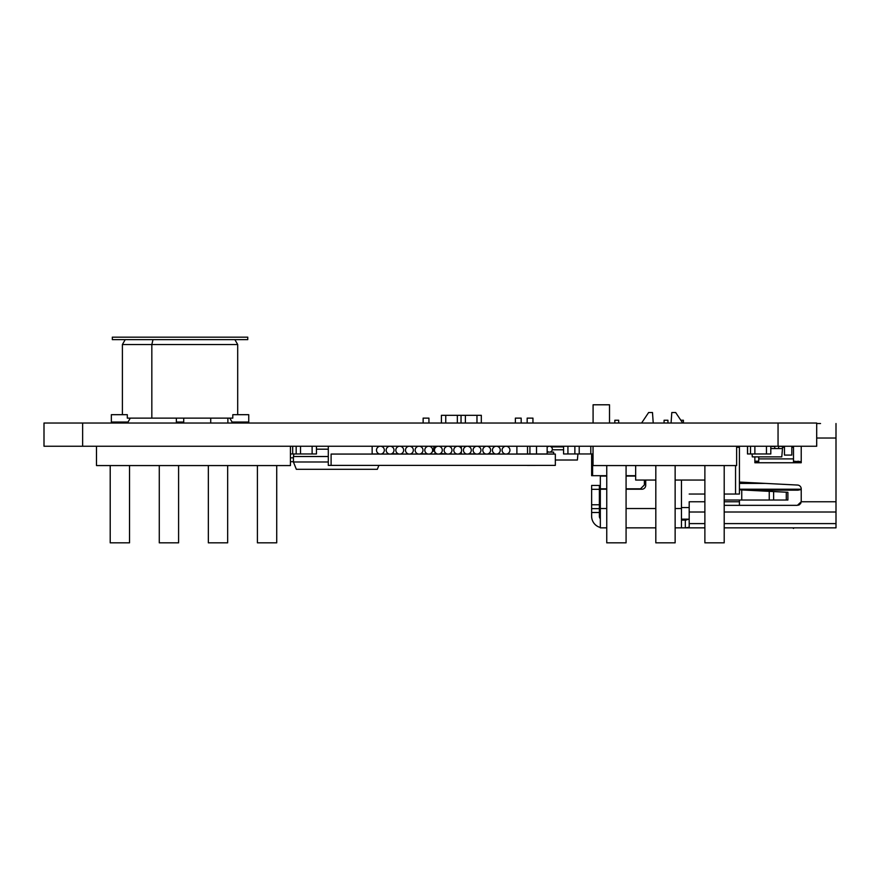<?xml version="1.0" encoding="UTF-8"?>
<svg xmlns="http://www.w3.org/2000/svg" width="880" height="880" viewBox="0 0 880 880"><rect width="100%" height="100%" fill="white"/><g stroke="black" fill="none" stroke-linecap="round" stroke-linejoin="round"><path stroke-width="1.32" d="M816.684 423.027L44 423.027L44 446.248L816.706 446.248L816.706 423.027L816.684 446.248M563.585 446.248L558.844 446.248L563.585 446.248L563.585 453.97L567.93 453.97L567.93 446.248L567.93 453.97L590.799 453.97L590.799 446.248L590.799 453.97L593.043 453.97M750.519 446.248L750.519 453.97L754.875 453.97L754.875 446.248L754.875 453.97L766.458 453.97L766.458 446.248L766.458 453.97L770.803 453.97L770.803 446.248M750.519 453.97L747.494 453.97L747.494 446.248M747.582 446.248L747.582 453.97M402.402 446.248L402.402 447.293M402.402 453.046L402.402 453.97L400.697 453.97M398.772 453.97L391.776 453.706M450.978 446.248L450.978 447.557M450.978 452.782L450.978 453.97L449.009 453.97M447.084 453.97L440.352 453.563M527.516 446.248L527.516 453.97L516.89 453.97L516.89 446.248M547.151 446.248L547.151 453.97L536.525 453.97L536.525 446.248M431.354 446.248L431.354 447.249M431.354 453.09L431.354 453.97L429.693 453.97M427.768 453.97L420.728 453.728M479.435 446.248L479.435 447.073M479.435 453.266L479.435 453.97L477.983 453.97M476.058 453.97L468.809 453.816M296.175 446.248L296.175 453.97L300.52 453.97L300.52 446.248L300.52 453.97L312.114 453.97L312.114 446.248L312.114 453.97L316.459 453.97L316.459 446.248M499.059 446.248L499.059 447.326M499.059 453.013L499.059 453.97L497.321 453.97M495.396 453.97L488.433 453.695M527.516 453.97L529.925 453.97L529.925 446.248L529.925 453.97L536.525 453.97M382.778 446.248L382.778 447.029M382.778 453.31L382.778 453.97L381.381 453.97M379.456 453.97L372.152 453.97L372.152 446.248M579.216 446.248L579.216 453.97L579.216 446.248M574.871 446.248L574.871 453.97M290.433 453.97L292.677 453.97L292.677 446.248L292.677 453.97L296.175 453.97M784.465 446.248L784.465 455.081L791.813 455.081L791.813 446.248L791.813 455.081M481.316 423.027L481.316 415.305L457.347 415.305L457.347 423.027L457.347 415.305L445.753 415.305L445.753 423.027L445.753 415.305L441.408 415.305L441.408 423.027M476.971 415.305L476.971 423.027L476.971 415.305M465.388 415.305L465.388 423.027L465.388 415.305M461.043 415.305L461.043 423.027M96.492 446.248L96.492 465.564L290.433 465.564L290.433 446.248M110.209 465.564L110.209 542.839L129.525 542.839L129.525 465.564M159.28 465.564L159.28 542.839L178.596 542.839L178.596 465.564M208.34 465.564L208.34 542.839L227.656 542.839L227.656 465.564M257.411 465.564L257.411 542.839L276.727 542.839L276.727 465.564M553.63 454.069L553.63 452.122L547.151 452.122M593.043 446.248L593.043 465.564L736.626 465.564L736.626 446.248M724.207 465.564L724.207 542.839L704.88 542.839L704.88 465.564M675.136 465.564L675.136 542.839L655.82 542.839L655.82 465.564M626.076 465.564L626.076 542.839L606.749 542.839L606.749 465.564M331.1 465.388L331.1 454.069L555.335 454.069L555.335 465.388L328.295 465.388L328.295 446.248M778.635 446.446L778.635 448.569L782.496 448.569L782.496 446.446L778.635 446.248L778.635 448.569L774.774 448.569L774.774 446.248M774.774 446.446L770.803 446.446M770.803 448.569L774.774 448.569M782.496 448.569L781.77 456.874L752.312 456.874L752.059 453.97M655.82 480.051L635.657 480.051L635.657 465.564M704.88 480.051L675.136 480.051M307.483 469.315L303.138 469.315M328.295 461.989L293.414 461.989L296.351 469.315L377.322 469.315L378.906 465.388M293.414 461.989L293.414 456.511L328.295 456.511M316.459 449.185L328.295 449.185M293.414 456.511L293.92 453.97M290.433 461.703L293.414 461.703M293.414 457.842L290.433 457.842M387.651 453.255L387.431 454.069M554.015 446.886L554.015 446.248L549.593 446.248L554.015 446.248L554.015 446.886L554.015 446.248L554.015 446.886L554.015 446.248L549.593 446.248L554.015 446.248L554.015 446.886L554.015 446.248L554.015 446.886L554.015 446.248L549.593 446.248L554.015 446.248L554.015 446.886L554.015 446.248M548.218 446.248L549.164 446.248A2.948 2.948 0 0 0 547.151 447.271A2.948 2.948 0 0 1 549.164 446.248L548.218 446.479M558.844 446.248L558.844 446.886M552.079 446.886L552.079 446.248M237.699 344.531L234.861 339.625L125.224 339.625L122.397 344.531L122.397 414.689L127.303 414.689L127.303 418.121L232.793 418.121L232.793 414.689L237.699 414.689L237.699 344.531L151.833 344.531L151.833 418.121M192.313 339.625L167.783 339.625M138.677 339.625L133.683 339.625L138.677 339.625M221.408 339.625L226.413 339.625L221.408 339.625M122.397 344.531L151.833 344.531L153.01 339.625M210.716 418.121L210.716 423.027L210.716 418.121M111.353 422.048L111.353 414.689L111.353 422.048L111.353 414.689L111.353 422.048L111.353 414.689L111.353 422.048L111.353 414.689L111.353 422.048L111.353 414.689L111.353 422.048L111.353 414.689L111.353 422.048L111.353 414.689L111.353 422.048L111.353 414.689L111.353 422.048L111.353 414.689L111.353 422.048L111.353 414.689L122.397 414.689L111.353 414.689L122.397 414.689L111.353 414.689L122.397 414.689L111.353 414.689L122.397 414.689L111.353 414.689L122.397 414.689L111.353 414.689L122.397 414.689L111.353 414.689L122.397 414.689L111.353 414.689L122.397 414.689L111.353 414.689L122.397 414.689L111.353 414.689L122.397 414.689L111.353 414.689L111.353 422.048L128.04 422.048L130.306 418.121M229.79 418.121L232.056 422.048L248.743 422.048L248.743 414.689L237.699 414.689L248.743 414.689M176.363 418.121L176.363 422.048L183.722 422.048L183.722 418.121M112.332 337.161L247.753 337.161L112.332 337.161L112.332 339.625L247.753 339.625L247.753 337.161M506.44 454.069A3.927 3.927 -90 0 0 509.938 450.043A3.927 3.927 -90 0 0 506.187 446.248A3.927 3.927 -90 0 1 509.938 450.043A3.927 3.927 -90 0 1 506.44 454.069A3.927 3.927 -90 0 0 509.938 450.043A3.927 3.927 -90 0 0 506.187 446.248A3.927 3.927 -90 0 1 509.938 450.043A3.927 3.927 -90 0 1 506.44 454.069A3.927 3.927 -90 0 0 509.938 450.043A3.927 3.927 -90 0 0 506.187 446.248A3.927 3.927 -90 0 1 509.938 450.043A3.927 3.927 -90 0 1 506.44 454.069A3.927 3.927 -90 0 0 509.938 450.043A3.927 3.927 -90 0 0 506.187 446.248A3.927 3.927 -90 0 1 509.938 450.043A3.927 3.927 -90 0 1 506.44 454.069A3.927 3.927 -90 0 0 509.938 450.043A3.927 3.927 -90 0 0 506.187 446.248A3.927 3.927 -90 0 1 509.938 450.043A3.927 3.927 -90 0 1 506.44 454.069A3.927 3.927 -90 0 0 509.938 450.043A3.927 3.927 -90 0 0 506.187 446.248A3.927 3.927 -90 0 1 509.938 450.043A3.927 3.927 -90 0 1 506.44 454.069A3.927 3.927 -90 0 0 509.938 450.043A3.927 3.927 -90 0 0 506.187 446.248A3.927 3.927 -90 0 1 509.938 450.043A3.927 3.927 -90 0 1 506.44 454.069M496.782 454.069A3.927 3.927 -90 0 0 500.28 450.043A3.927 3.927 -90 0 0 496.529 446.248A3.927 3.927 -90 0 1 500.28 450.043A3.927 3.927 -90 0 1 496.782 454.069A3.927 3.927 -90 0 0 500.28 450.043A3.927 3.927 -90 0 0 496.529 446.248A3.927 3.927 -90 0 1 500.28 450.043A3.927 3.927 -90 0 1 496.782 454.069A3.927 3.927 -90 0 0 500.28 450.043A3.927 3.927 -90 0 0 496.529 446.248A3.927 3.927 -90 0 1 500.28 450.043A3.927 3.927 -90 0 1 496.782 454.069A3.927 3.927 -90 0 0 500.28 450.043A3.927 3.927 -90 0 0 496.529 446.248A3.927 3.927 -90 0 1 500.28 450.043A3.927 3.927 -90 0 1 496.782 454.069A3.927 3.927 -90 0 0 500.28 450.043A3.927 3.927 -90 0 0 496.529 446.248A3.927 3.927 -90 0 1 500.28 450.043A3.927 3.927 -90 0 1 496.782 454.069A3.927 3.927 -90 0 0 500.28 450.043A3.927 3.927 -90 0 0 496.529 446.248A3.927 3.927 -90 0 1 500.28 450.043A3.927 3.927 -90 0 1 496.782 454.069A3.927 3.927 -90 0 0 500.28 450.043A3.927 3.927 -90 0 0 496.529 446.248A3.927 3.927 -90 0 1 500.28 450.043A3.927 3.927 -90 0 1 496.782 454.069M487.124 454.069A3.927 3.927 -90 0 0 490.622 450.043A3.927 3.927 -90 0 0 486.871 446.248A3.927 3.927 -90 0 1 490.622 450.043A3.927 3.927 -90 0 1 487.124 454.069A3.927 3.927 -90 0 0 490.622 450.043A3.927 3.927 -90 0 0 486.871 446.248A3.927 3.927 -90 0 1 490.622 450.043A3.927 3.927 -90 0 1 487.124 454.069A3.927 3.927 -90 0 0 490.622 450.043A3.927 3.927 -90 0 0 486.871 446.248A3.927 3.927 -90 0 1 490.622 450.043A3.927 3.927 -90 0 1 487.124 454.069A3.927 3.927 -90 0 0 490.622 450.043A3.927 3.927 -90 0 0 486.871 446.248A3.927 3.927 -90 0 1 490.622 450.043A3.927 3.927 -90 0 1 487.124 454.069A3.927 3.927 -90 0 0 490.622 450.043A3.927 3.927 -90 0 0 486.871 446.248A3.927 3.927 -90 0 1 490.622 450.043A3.927 3.927 -90 0 1 487.124 454.069A3.927 3.927 -90 0 0 490.622 450.043A3.927 3.927 -90 0 0 486.871 446.248A3.927 3.927 -90 0 1 490.622 450.043A3.927 3.927 -90 0 1 487.124 454.069A3.927 3.927 -90 0 0 490.622 450.043A3.927 3.927 -90 0 0 486.871 446.248A3.927 3.927 -90 0 1 490.622 450.043A3.927 3.927 -90 0 1 487.124 454.069M477.444 454.069A3.927 3.927 -90 0 0 480.942 450.043A3.927 3.927 -90 0 0 477.202 446.248A3.927 3.927 -90 0 1 480.942 450.043A3.927 3.927 -90 0 1 477.444 454.069A3.927 3.927 -90 0 0 480.942 450.043A3.927 3.927 -90 0 0 477.202 446.248A3.927 3.927 -90 0 1 480.942 450.043A3.927 3.927 -90 0 1 477.444 454.069A3.927 3.927 -90 0 0 480.942 450.043A3.927 3.927 -90 0 0 477.202 446.248A3.927 3.927 -90 0 1 480.942 450.043A3.927 3.927 -90 0 1 477.444 454.069A3.927 3.927 -90 0 0 480.942 450.043A3.927 3.927 -90 0 0 477.202 446.248M467.786 454.069A3.927 3.927 -90 0 0 471.284 450.043A3.927 3.927 -90 0 0 467.544 446.248A3.927 3.927 -90 0 1 471.284 450.043A3.927 3.927 -90 0 1 467.786 454.069A3.927 3.927 -90 0 0 471.284 450.043A3.927 3.927 -90 0 0 467.544 446.248A3.927 3.927 -90 0 1 471.284 450.043A3.927 3.927 -90 0 1 467.786 454.069A3.927 3.927 -90 0 0 471.284 450.043A3.927 3.927 -90 0 0 467.544 446.248A3.927 3.927 -90 0 1 471.284 450.043A3.927 3.927 -90 0 1 467.786 454.069A3.927 3.927 -90 0 0 471.284 450.043A3.927 3.927 -90 0 0 467.544 446.248A3.927 3.927 -90 0 1 471.284 450.043A3.927 3.927 -90 0 1 467.786 454.069A3.927 3.927 -90 0 0 471.284 450.043A3.927 3.927 -90 0 0 467.544 446.248A3.927 3.927 -90 0 1 471.284 450.043A3.927 3.927 -90 0 1 467.786 454.069A3.927 3.927 -90 0 0 471.284 450.043A3.927 3.927 -90 0 0 467.544 446.248A3.927 3.927 -90 0 1 471.284 450.043A3.927 3.927 -90 0 1 467.786 454.069M458.128 454.069A3.927 3.927 -90 0 0 461.626 450.043A3.927 3.927 -90 0 0 457.875 446.248A3.927 3.927 -90 0 1 461.626 450.043A3.927 3.927 -90 0 1 458.128 454.069A3.927 3.927 -90 0 0 461.626 450.043A3.927 3.927 -90 0 0 457.875 446.248A3.927 3.927 -90 0 1 461.626 450.043A3.927 3.927 -90 0 1 458.128 454.069A3.927 3.927 -90 0 0 461.626 450.043A3.927 3.927 -90 0 0 457.875 446.248A3.927 3.927 -90 0 1 461.626 450.043A3.927 3.927 -90 0 1 458.128 454.069A3.927 3.927 -90 0 0 461.626 450.043A3.927 3.927 -90 0 0 457.875 446.248A3.927 3.927 -90 0 1 461.626 450.043A3.927 3.927 -90 0 1 458.128 454.069M448.47 454.069A3.927 3.927 -90 0 0 451.968 450.043A3.927 3.927 -90 0 0 448.217 446.248A3.927 3.927 -90 0 1 451.968 450.043A3.927 3.927 -90 0 1 448.47 454.069A3.927 3.927 -90 0 0 451.968 450.043A3.927 3.927 -90 0 0 448.217 446.248A3.927 3.927 -90 0 1 451.968 450.043A3.927 3.927 -90 0 1 448.47 454.069A3.927 3.927 -90 0 0 451.968 450.043A3.927 3.927 -90 0 0 448.217 446.248A3.927 3.927 -90 0 1 451.968 450.043A3.927 3.927 -90 0 1 448.47 454.069A3.927 3.927 -90 0 0 451.968 450.043A3.927 3.927 -90 0 0 448.217 446.248A3.927 3.927 -90 0 1 451.968 450.043A3.927 3.927 -90 0 1 448.47 454.069M438.812 454.069A3.927 3.927 -90 0 0 442.31 450.043A3.927 3.927 -90 0 0 438.559 446.248A3.927 3.927 -90 0 1 442.31 450.043A3.927 3.927 -90 0 1 438.812 454.069A3.927 3.927 -90 0 0 442.31 450.043A3.927 3.927 -90 0 0 438.559 446.248A3.927 3.927 -90 0 1 442.31 450.043A3.927 3.927 -90 0 1 438.812 454.069A3.927 3.927 -90 0 0 442.31 450.043A3.927 3.927 -90 0 0 438.559 446.248A3.927 3.927 -90 0 1 442.31 450.043A3.927 3.927 -90 0 1 438.812 454.069A3.927 3.927 -90 0 0 442.31 450.043A3.927 3.927 -90 0 0 438.559 446.248A3.927 3.927 -90 0 1 442.31 450.043A3.927 3.927 -90 0 1 438.812 454.069M429.154 454.069A3.927 3.927 -90 0 0 432.652 450.043A3.927 3.927 -90 0 0 428.901 446.248A3.927 3.927 -90 0 1 432.652 450.043A3.927 3.927 -90 0 1 429.154 454.069A3.927 3.927 -90 0 0 432.652 450.043A3.927 3.927 -90 0 0 428.901 446.248A3.927 3.927 -90 0 1 432.652 450.043A3.927 3.927 -90 0 1 429.154 454.069A3.927 3.927 -90 0 0 432.652 450.043A3.927 3.927 -90 0 0 428.901 446.248A3.927 3.927 -90 0 1 432.652 450.043A3.927 3.927 -90 0 1 429.154 454.069A3.927 3.927 -90 0 0 432.652 450.043A3.927 3.927 -90 0 0 428.901 446.248A3.927 3.927 -90 0 1 432.652 450.043A3.927 3.927 -90 0 1 429.154 454.069M419.496 454.069A3.927 3.927 -90 0 0 422.994 450.043A3.927 3.927 -90 0 0 419.243 446.248A3.927 3.927 -90 0 1 422.994 450.043A3.927 3.927 -90 0 1 419.496 454.069A3.927 3.927 -90 0 0 422.994 450.043A3.927 3.927 -90 0 0 419.243 446.248A3.927 3.927 -90 0 1 422.994 450.043A3.927 3.927 -90 0 1 419.496 454.069A3.927 3.927 -90 0 0 422.994 450.043A3.927 3.927 -90 0 0 419.243 446.248A3.927 3.927 -90 0 1 422.994 450.043A3.927 3.927 -90 0 1 419.496 454.069A3.927 3.927 -90 0 0 422.994 450.043A3.927 3.927 -90 0 0 419.243 446.248A3.927 3.927 -90 0 1 422.994 450.043A3.927 3.927 -90 0 1 419.496 454.069A3.927 3.927 -90 0 0 422.994 450.043A3.927 3.927 -90 0 0 419.243 446.248A3.927 3.927 -90 0 1 422.994 450.043A3.927 3.927 -90 0 1 419.496 454.069A3.927 3.927 -90 0 0 422.994 450.043A3.927 3.927 -90 0 0 419.243 446.248A3.927 3.927 -90 0 1 422.994 450.043A3.927 3.927 -90 0 1 419.496 454.069M409.838 454.069A3.927 3.927 -90 0 0 413.336 450.043A3.927 3.927 -90 0 0 409.585 446.248A3.927 3.927 -90 0 1 413.336 450.043A3.927 3.927 -90 0 1 409.838 454.069A3.927 3.927 -90 0 0 413.336 450.043A3.927 3.927 -90 0 0 409.585 446.248A3.927 3.927 -90 0 1 413.336 450.043A3.927 3.927 -90 0 1 409.838 454.069A3.927 3.927 -90 0 0 413.336 450.043A3.927 3.927 -90 0 0 409.585 446.248A3.927 3.927 -90 0 1 413.336 450.043A3.927 3.927 -90 0 1 409.838 454.069M400.158 454.069A3.927 3.927 -90 0 0 403.656 450.043A3.927 3.927 -90 0 0 399.905 446.248A3.927 3.927 -90 0 1 403.656 450.043A3.927 3.927 -90 0 1 400.158 454.069A3.927 3.927 -90 0 0 403.656 450.043A3.927 3.927 -90 0 0 399.905 446.248A3.927 3.927 -90 0 1 403.656 450.043A3.927 3.927 -90 0 1 400.158 454.069A3.927 3.927 -90 0 0 403.656 450.043A3.927 3.927 -90 0 0 399.905 446.248A3.927 3.927 -90 0 1 403.656 450.043A3.927 3.927 -90 0 1 400.158 454.069A3.927 3.927 -90 0 0 403.656 450.043A3.927 3.927 -90 0 0 399.905 446.248A3.927 3.927 -90 0 1 403.656 450.043A3.927 3.927 -90 0 1 400.158 454.069A3.927 3.927 -90 0 0 403.656 450.043A3.927 3.927 -90 0 0 399.905 446.248A3.927 3.927 -90 0 1 403.656 450.043A3.927 3.927 -90 0 1 400.158 454.069A3.927 3.927 -90 0 0 403.656 450.043A3.927 3.927 -90 0 0 399.905 446.248A3.927 3.927 -90 0 1 403.656 450.043A3.927 3.927 -90 0 1 400.158 454.069A3.927 3.927 -90 0 0 403.656 450.043A3.927 3.927 -90 0 0 399.905 446.248A3.927 3.927 -90 0 1 403.656 450.043A3.927 3.927 -90 0 1 400.158 454.069M390.5 454.069A3.927 3.927 -90 0 0 393.998 450.043A3.927 3.927 -90 0 0 390.247 446.248A3.927 3.927 -90 0 1 393.998 450.043A3.927 3.927 -90 0 1 390.5 454.069A3.927 3.927 -90 0 0 393.998 450.043A3.927 3.927 -90 0 0 390.247 446.248A3.927 3.927 -90 0 1 393.998 450.043A3.927 3.927 -90 0 1 390.5 454.069A3.927 3.927 -90 0 0 393.998 450.043A3.927 3.927 -90 0 0 390.247 446.248A3.927 3.927 -90 0 1 393.998 450.043A3.927 3.927 -90 0 1 390.5 454.069A3.927 3.927 -90 0 0 393.998 450.043A3.927 3.927 -90 0 0 390.247 446.248A3.927 3.927 -90 0 1 393.998 450.043A3.927 3.927 -90 0 1 390.5 454.069A3.927 3.927 -90 0 0 393.998 450.043A3.927 3.927 -90 0 0 390.247 446.248A3.927 3.927 -90 0 1 393.998 450.043A3.927 3.927 -90 0 1 390.5 454.069A3.927 3.927 -90 0 0 393.998 450.043A3.927 3.927 -90 0 0 390.247 446.248A3.927 3.927 -90 0 1 393.998 450.043A3.927 3.927 -90 0 1 390.5 454.069A3.927 3.927 -90 0 0 393.998 450.043A3.927 3.927 -90 0 0 390.247 446.248A3.927 3.927 -90 0 1 393.998 450.043A3.927 3.927 -90 0 1 390.5 454.069M380.842 454.069A3.927 3.927 -90 0 0 384.34 450.043A3.927 3.927 -90 0 0 380.589 446.248A3.927 3.927 -90 0 1 384.34 450.043A3.927 3.927 -90 0 1 380.842 454.069A3.927 3.927 -90 0 0 384.34 450.043A3.927 3.927 -90 0 0 380.589 446.248A3.927 3.927 -90 0 1 384.34 450.043A3.927 3.927 -90 0 1 380.842 454.069A3.927 3.927 -90 0 0 384.34 450.043A3.927 3.927 -90 0 0 380.589 446.248A3.927 3.927 -90 0 1 384.34 450.043A3.927 3.927 -90 0 1 380.842 454.069A3.927 3.927 -90 0 0 384.34 450.043A3.927 3.927 -90 0 0 380.589 446.248A3.927 3.927 -90 0 1 384.34 450.043A3.927 3.927 -90 0 1 380.842 454.069A3.927 3.927 -90 0 0 384.34 450.043A3.927 3.927 -90 0 0 380.589 446.248A3.927 3.927 -90 0 1 384.34 450.043A3.927 3.927 -90 0 1 380.842 454.069A3.927 3.927 -90 0 0 384.34 450.043A3.927 3.927 -90 0 0 380.589 446.248A3.927 3.927 -90 0 1 384.34 450.043A3.927 3.927 -90 0 1 380.842 454.069A3.927 3.927 -90 0 0 384.34 450.043A3.927 3.927 -90 0 0 380.589 446.248A3.927 3.927 -90 0 1 384.34 450.043A3.927 3.927 -90 0 1 380.842 454.069M538.516 465.388L527.307 465.432M516.89 451.154L516.89 453.97M455.521 446.248L455.521 446.908M455.521 453.431L456.742 453.97M458.667 453.97L461.318 453.97L461.318 451.704M461.318 446.248L461.318 448.635M439.351 453.97L440.352 453.97M434.962 446.248L434.962 448.25M434.962 452.089L434.962 453.97L437.426 453.97M527.164 423.027L527.164 418.121L532.95 418.121L532.95 423.027M515.383 423.027L515.383 418.121L521.18 418.121L521.18 423.027M423.137 423.027L423.137 418.121L428.934 418.121L428.934 423.027M432.531 451.154L433.796 451.154L433.796 446.248M814.748 527.846L836 527.846L836 523.6L836 527.846L724.207 527.846M836 518.133L836 423.533L836 523.6L724.207 523.6M686.147 520.113L681.461 520.113L681.461 527.846L675.136 527.846M655.82 527.846L626.076 527.846M606.749 527.846L600.336 527.846L600.336 489.214L606.749 489.214M685.322 527.846L685.322 520.113L689.183 519.156L689.194 527.318L685.322 527.846L704.88 527.846L681.461 527.846L681.461 508.53L681.461 520.113M792.726 527.846L793.507 528.462L794.002 527.846M591.635 504.768L599.368 504.768L599.368 516.252A3.861 3.861 -90 0 0 600.336 518.804A3.861 3.861 90 0 1 599.368 516.252L599.368 485.452L591.635 485.452L591.635 516.252A11.594 11.594 -90 0 0 600.336 527.472M599.368 485.452L599.368 489.324L591.635 489.324M599.368 512.501L599.368 508.64L599.368 512.501L591.635 512.501M600.336 520.113L600.336 508.53L606.749 508.53M675.136 508.53L681.461 508.53L681.461 480.051M626.076 489.214L641.861 489.214A3.861 3.861 -90 0 0 645.722 485.342L645.722 480.051M592.603 453.97L592.603 475.684L606.749 475.684M626.076 475.684L635.657 475.684M652.487 412.522L653.224 423.027L652.487 412.522L648.626 412.522L641.597 423.027M682.693 423.027L675.664 412.522L671.803 412.522L671.066 423.027M675.664 412.522L680.834 420.244L683.397 420.244L683.397 423.027L683.397 420.244M704.88 501.765L689.194 501.765L689.194 519.156L681.461 519.156L689.194 519.156L689.194 507.562L681.461 507.562M600.336 475.684L600.336 488.818L606.749 488.818M689.194 501.765L689.194 507.562M640.508 488.818L644.38 484.957L644.38 480.051L644.38 484.957L640.508 488.818L626.076 488.818M591.635 453.97L591.635 475.684L592.603 475.684M735.548 465.564L735.548 494.043L724.207 494.043M704.88 494.043L689.194 494.043M635.657 476.069L626.076 476.069M606.749 476.069L600.336 476.069M735.548 494.043L739.42 494.043L739.42 447.293L736.626 447.293M739.42 500.027L739.42 505.34M836 501.765L801.218 501.765A3.861 3.861 -90 0 0 801.229 501.479L801.229 488.917A3.861 3.861 90 0 0 797.566 485.056L739.42 482.075L739.42 489.819L741.752 489.929L741.752 500.027L724.207 500.027M739.42 482.075L739.42 483.417L765.501 483.417M739.42 489.819L739.42 483.417M724.207 501.765L739.42 501.765M801.229 462.165L793.507 462.165M758.736 462.165L754.864 462.165M797.885 461.197L801.229 461.846L793.507 461.197L793.507 458.887L793.507 462.748L801.229 462.748L801.229 446.248M739.42 489.214L801.229 489.214M741.752 489.929L787.897 492.305L746.46 490.171L797.885 490.171L801.229 489.533M758.736 461.197L754.864 461.197L754.864 456.874L754.864 462.748L793.507 462.748L793.507 447.293L793.507 461.197M614.823 423.027L614.823 420.244L618.684 420.244L618.684 423.027L618.684 420.244M664.081 423.027L664.081 420.244L667.942 420.244L667.942 423.027L667.942 420.244M593.087 423.027L593.087 404.789L609.51 404.789L609.51 423.027L609.51 404.789M724.207 505.34L797.368 505.34L801.218 501.765M800.965 502.887L800.393 503.877M799.524 504.68L798.468 505.175M816.706 423.533L820.545 423.533M758.736 456.874L758.736 462.748M793.507 447.293L791.813 447.293M784.465 447.293L782.496 447.293M758.736 458.887L793.507 458.887M787.897 500.027L787.897 492.305L787.897 500.027L741.752 500.027M786.28 492.217L786.28 500.027M599.368 508.64L591.635 508.64M555.335 460.02L577.39 460.02L577.929 453.97M563.585 449.79L552.266 449.79M563.585 446.886L551.221 446.886M82.632 423.027L82.632 446.248M778.052 423.027L778.052 446.248M655.82 508.53L626.076 508.53M836 438.02L816.706 438.02M769.252 491.348L769.252 500.027M773.619 491.568L773.619 500.027M836 512.006L724.207 512.006M704.88 512.006L689.194 512.006M704.88 523.6L689.194 523.6M549.593 452.122A2.948 2.948 0 0 0 552.321 449.185A2.948 2.948 0 0 0 549.593 446.248A2.948 2.948 0 0 1 552.321 449.185A2.948 2.948 0 0 1 549.593 452.122A2.948 2.948 0 0 0 552.321 449.185A2.948 2.948 0 0 0 549.593 446.248A2.948 2.948 0 0 1 552.321 449.185A2.948 2.948 0 0 1 549.593 452.122M547.151 451.099A2.948 2.948 0 0 0 549.164 452.122A2.948 2.948 0 0 1 547.151 451.099M227.887 418.121L227.887 423.027M505.846 446.248A3.927 3.927 0 0 0 502.095 450.043A3.927 3.927 0 0 0 505.593 454.069M496.188 446.248A3.927 3.927 0 0 0 492.437 450.043A3.927 3.927 0 0 0 495.935 454.069M486.53 446.248A3.927 3.927 0 0 0 482.779 450.043A3.927 3.927 0 0 0 486.277 454.069M476.85 446.248A3.927 3.927 0 0 0 473.099 450.043A3.927 3.927 0 0 0 476.597 454.069M467.192 446.248A3.927 3.927 0 0 0 463.441 450.043A3.927 3.927 0 0 0 466.939 454.069M457.534 446.248A3.927 3.927 0 0 0 453.783 450.043A3.927 3.927 0 0 0 457.281 454.069M447.876 446.248A3.927 3.927 0 0 0 444.125 450.043A3.927 3.927 0 0 0 447.623 454.069M438.218 446.248A3.927 3.927 0 0 0 434.467 450.043A3.927 3.927 0 0 0 437.965 454.069M428.56 446.248A3.927 3.927 0 0 0 424.809 450.043A3.927 3.927 0 0 0 428.307 454.069M418.902 446.248A3.927 3.927 0 0 0 415.151 450.043A3.927 3.927 0 0 0 418.649 454.069M409.244 446.248A3.927 3.927 0 0 0 405.493 450.043A3.927 3.927 0 0 0 408.991 454.069M399.564 446.248A3.927 3.927 0 0 0 395.813 450.043A3.927 3.927 0 0 0 399.311 454.069M389.906 446.248A3.927 3.927 0 0 0 386.155 450.043A3.927 3.927 0 0 0 389.653 454.069M380.248 446.248A3.927 3.927 0 0 0 376.497 450.043A3.927 3.927 0 0 0 379.995 454.069"/></g></svg>

